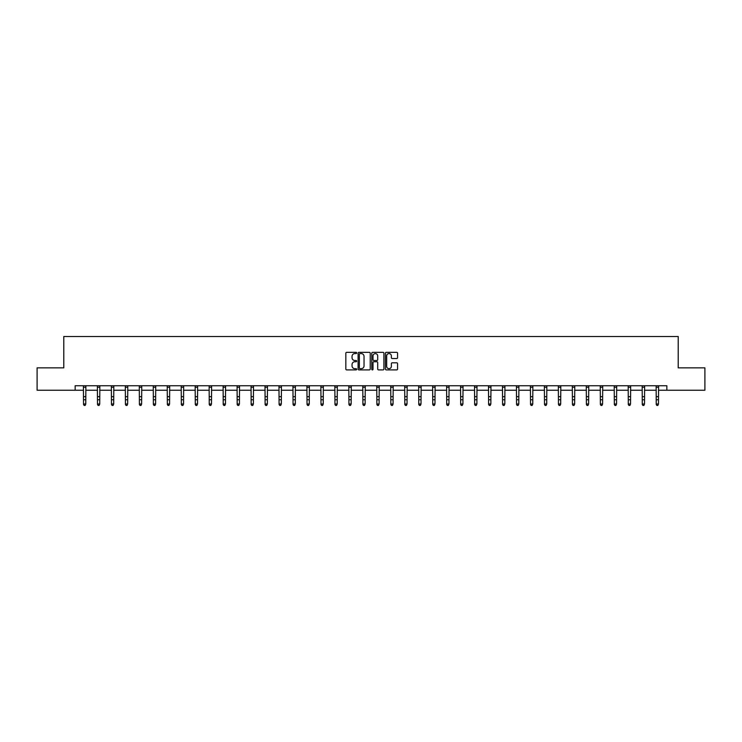 <?xml version="1.0" encoding="UTF-8"?>
<svg xmlns="http://www.w3.org/2000/svg" width="742" height="742" viewBox="0 0 742 742"><rect width="100%" height="100%" fill="white"/><g stroke="black" fill="none" stroke-linecap="round" stroke-linejoin="round"><path stroke-width="1.11" d="M356.67 352.951A0.612 0.612 0 0 0 356.058 352.339L346.718 352.339A0.881 0.881 0 0 0 345.837 353.22L345.837 369.034A0.881 0.881 0 0 0 346.718 369.915L356.058 369.915A0.612 0.612 0 0 0 356.67 369.303A0.612 0.612 0 0 0 356.058 368.681L354.852 368.681A2.81 2.81 0 0 1 352.042 365.871L352.042 364.554A2.81 2.81 0 0 1 354.852 361.744L356.058 361.744A0.612 0.612 0 0 0 356.67 361.122A0.612 0.612 0 0 0 356.058 360.51L354.852 360.51A2.81 2.81 0 0 1 352.042 357.7L352.042 356.383A2.81 2.81 0 0 1 354.852 353.572L356.058 353.572A0.612 0.612 0 0 0 356.67 352.951M396.682 358.534A0.881 0.881 0 0 0 397.564 357.653L397.564 353.22A0.881 0.881 0 0 0 396.682 352.339L386.313 352.339A0.881 0.881 0 0 0 385.432 353.22L385.432 369.034A0.881 0.881 0 0 0 386.313 369.915L396.682 369.915A0.881 0.881 0 0 0 397.564 369.034L397.564 363.673A0.881 0.881 0 0 0 396.682 362.801L392.249 362.801A0.881 0.881 0 0 0 391.368 363.673L391.368 366.335A2.347 2.347 0 0 1 389.021 368.681A2.347 2.347 0 0 1 386.665 366.335L386.665 355.919A2.347 2.347 0 0 1 389.021 353.572A2.347 2.347 0 0 1 391.368 355.919L391.368 357.653A0.881 0.881 0 0 0 392.249 358.534L396.682 358.534M75.155 390.227L37.1 390.227L37.1 367.846L63.784 367.846L63.784 336.506L678.216 336.506L678.216 367.846L704.9 367.846L704.9 390.227L666.845 390.227L666.845 385.747L75.155 385.747L75.155 390.227L83.531 390.227M370.23 353.22A0.881 0.881 0 0 0 369.349 352.339L358.98 352.339A0.881 0.881 0 0 0 358.098 353.22L358.098 369.034A0.881 0.881 0 0 0 358.98 369.915L369.349 369.915A0.881 0.881 0 0 0 370.23 369.034L370.23 353.22M372.651 352.339L383.02 352.339A0.881 0.881 0 0 1 383.902 353.22L383.902 369.034A0.881 0.881 0 0 1 383.02 369.915L378.578 369.915A0.881 0.881 0 0 1 377.706 369.034L377.706 362.625A0.881 0.881 0 0 0 376.825 361.744L373.875 361.744A0.881 0.881 0 0 0 373.003 362.625L373.003 369.303A0.612 0.612 0 0 1 372.382 369.915A0.612 0.612 0 0 1 371.77 369.303L371.77 353.22A0.881 0.881 0 0 1 372.651 352.339M85.766 390.227L97.499 390.227M99.734 390.227L111.467 390.227M113.702 390.227L125.435 390.227M127.67 390.227L139.403 390.227M141.639 390.227L153.371 390.227M155.607 390.227L167.34 390.227M169.575 390.227L181.308 390.227M183.543 390.227L195.276 390.227M197.511 390.227L209.244 390.227M211.479 390.227L223.212 390.227M225.447 390.227L237.18 390.227M239.416 390.227L251.148 390.227M253.384 390.227L265.117 390.227M267.352 390.227L279.085 390.227M281.32 390.227L293.053 390.227M295.288 390.227L307.021 390.227M309.266 390.227L320.989 390.227M323.234 390.227L334.957 390.227M337.202 390.227L348.925 390.227M351.17 390.227L362.894 390.227M365.138 390.227L376.862 390.227M379.106 390.227L390.83 390.227M393.075 390.227L404.798 390.227M407.043 390.227L418.766 390.227M421.011 390.227L432.734 390.227M434.979 390.227L446.712 390.227M448.947 390.227L460.68 390.227M462.915 390.227L474.648 390.227M476.883 390.227L488.616 390.227M490.852 390.227L502.584 390.227M504.82 390.227L516.553 390.227M518.788 390.227L530.521 390.227M532.756 390.227L544.489 390.227M546.724 390.227L558.457 390.227M560.692 390.227L572.425 390.227M574.66 390.227L586.393 390.227M588.629 390.227L600.361 390.227M602.597 390.227L614.33 390.227M616.565 390.227L628.298 390.227M630.533 390.227L642.266 390.227M644.501 390.227L656.234 390.227M658.469 390.227L666.845 390.227M359.944 353.572A0.612 0.612 0 0 0 359.332 354.184L359.332 368.069A0.612 0.612 0 0 0 359.944 368.681L361.224 368.681A2.81 2.81 0 0 0 364.034 365.871L364.034 356.383A2.81 2.81 0 0 0 361.224 353.572L359.944 353.572M377.706 355.965A2.347 2.347 0 0 0 375.35 353.609A2.347 2.347 0 0 0 373.003 355.965L373.003 359.629A0.881 0.881 0 0 0 373.875 360.51L376.825 360.51A0.881 0.881 0 0 0 377.706 359.629L377.706 355.965M85.098 405.299L85.766 404.01L85.877 385.747L83.419 385.766L83.531 404.01L85.766 404.01L85.098 405.494L84.198 405.299L85.098 405.494M84.198 405.494L83.531 404.511L84.198 405.299M99.066 405.299L99.734 404.01L99.845 385.747L97.388 385.766L97.499 404.01L99.734 404.01L99.066 405.494L98.167 405.299L99.066 405.494M98.167 405.494L97.499 404.511L98.167 405.299M113.034 405.299L113.702 404.01L113.814 385.747L111.356 385.766L111.467 404.01L113.702 404.01L113.034 405.494L112.135 405.299L113.034 405.494M112.135 405.494L111.467 404.511L112.135 405.299M127.003 405.299L127.67 404.01L127.782 385.747L125.324 385.766L125.435 404.01L127.67 404.01L127.003 405.494L126.103 405.299L127.003 405.494M126.103 405.494L125.435 404.511L126.103 405.299M140.971 405.299L141.639 404.01L141.75 385.747L139.292 385.766L139.403 404.01L141.639 404.01L140.971 405.494L140.071 405.299L140.971 405.494M140.071 405.494L139.403 404.511L140.071 405.299M154.939 405.299L155.607 404.01L155.718 385.747L153.26 385.766L153.371 404.01L155.607 404.01L154.939 405.494L154.039 405.299L154.939 405.494M154.039 405.494L153.371 404.511L154.039 405.299M168.907 405.299L169.575 404.01L169.686 385.747L167.228 385.766L167.34 404.01L169.575 404.01L168.907 405.494L168.007 405.299L168.907 405.494M168.007 405.494L167.34 404.511L168.007 405.299M182.875 405.299L183.543 404.01L183.654 385.747L181.196 385.766L181.308 404.01L183.543 404.01L182.875 405.494L181.975 405.299L182.875 405.494M181.975 405.494L181.308 404.511L181.975 405.299M196.843 405.299L197.511 404.01L197.622 385.747L195.165 385.766L195.276 404.01L197.511 404.01L196.843 405.494L195.944 405.299L196.843 405.494M195.944 405.494L195.276 404.511L195.944 405.299M210.811 405.299L211.479 404.01L211.6 385.747L209.133 385.766L209.244 404.01L211.479 404.01L210.811 405.494L209.912 405.299L210.811 405.494M209.912 405.494L209.244 404.511L209.912 405.299M224.78 405.299L225.447 404.01L225.568 385.747L223.11 385.766L223.212 404.01L225.447 404.01L224.78 405.494L223.88 405.299L224.78 405.494M223.88 405.494L223.212 404.511L223.88 405.299M238.748 405.299L239.416 404.01L239.536 385.747L237.078 385.766L237.18 404.01L239.416 404.01L238.748 405.494L237.848 405.299L238.748 405.494M237.848 405.494L237.18 404.511L237.848 405.299M252.716 405.299L253.384 404.01L253.504 385.747L251.046 385.766L251.148 404.01L253.384 404.01L252.716 405.494L251.816 405.299L252.716 405.494M251.816 405.494L251.148 404.511L251.816 405.299M265.005 385.747L265.117 404.01L267.352 404.01L266.684 405.494L265.784 405.299L266.684 405.494M266.684 405.299L267.352 404.01L267.472 385.747M265.784 405.494L265.117 404.511L265.784 405.299M280.652 405.299L281.32 404.01L281.441 385.747L278.983 385.766L279.085 404.01L281.32 404.01L280.652 405.494L279.762 405.299L280.652 405.494M279.762 405.494L279.085 404.511L279.762 405.299M294.62 405.299L295.288 404.01L295.409 385.747L292.951 385.766L293.053 404.01L295.288 404.01L294.62 405.494L293.73 405.299L294.62 405.494M293.73 405.494L293.053 404.511L293.73 405.299M308.589 405.299L309.266 404.01L309.377 385.747L306.919 385.766L307.021 404.01L309.266 404.01L308.589 405.494L307.698 405.299L308.589 405.494M307.698 405.494L307.021 404.511L307.698 405.299M322.557 405.299L323.234 404.01L323.345 385.747L320.887 385.766L320.989 404.01L323.234 404.01L322.557 405.494L321.666 405.299L322.557 405.494M321.666 405.494L320.989 404.511L321.666 405.299M334.846 385.747L334.957 404.01L337.202 404.01L336.525 405.494L335.634 405.299L336.525 405.494M336.525 405.299L337.202 404.01L337.313 385.747M335.634 405.494L334.957 404.511L335.634 405.299M350.493 405.299L351.17 404.01L351.281 385.747L348.823 385.766L348.925 404.01L351.17 404.01L350.493 405.494L349.603 405.299L350.493 405.494M349.603 405.494L348.925 404.511L349.603 405.299M364.461 405.299L365.138 404.01L365.25 385.747L362.792 385.766L362.894 404.01L365.138 404.01L364.461 405.494L363.571 405.299L364.461 405.494M363.571 405.494L362.894 404.511L363.571 405.299M378.429 405.299L379.106 404.01L379.218 385.747L376.76 385.766L376.862 404.01L379.106 404.01L378.429 405.494L377.539 405.299L378.429 405.494M377.539 405.494L376.862 404.511L377.539 405.299M392.397 405.299L393.075 404.01L393.186 385.747L390.728 385.766L390.83 404.01L393.075 404.01L392.397 405.494L391.507 405.299L392.397 405.494M391.507 405.494L390.83 404.511L391.507 405.299M404.687 385.747L404.798 404.01L407.043 404.01L406.366 405.494L405.475 405.299L406.366 405.494M406.366 405.299L407.043 404.01L407.154 385.747M405.475 405.494L404.798 404.511L405.475 405.299M420.334 405.299L421.011 404.01L421.122 385.747L418.664 385.766L418.766 404.01L421.011 404.01L420.334 405.494L419.443 405.299L420.334 405.494M419.443 405.494L418.766 404.511L419.443 405.299M434.302 405.299L434.979 404.01L435.09 385.747L432.632 385.766L432.734 404.01L434.979 404.01L434.302 405.494L433.411 405.299L434.302 405.494M433.411 405.494L432.734 404.511L433.411 405.299M448.27 405.299L448.947 404.01L449.058 385.747L446.601 385.766L446.712 404.01L448.947 404.01L448.27 405.494L447.38 405.299L448.27 405.494M447.38 405.494L446.712 404.511L447.38 405.299M462.238 405.299L462.915 404.01L463.027 385.747L460.569 385.766L460.68 404.01L462.915 404.01L462.238 405.494L461.348 405.299L462.238 405.494M461.348 405.494L460.68 404.511L461.348 405.299M474.528 385.747L474.648 404.01L476.883 404.01L476.216 405.494L475.316 405.299L476.216 405.494M476.216 405.299L476.883 404.01L476.995 385.747M475.316 405.494L474.648 404.511L475.316 405.299M490.184 405.299L490.852 404.01L490.963 385.747L488.505 385.766L488.616 404.01L490.852 404.01L490.184 405.494L489.284 405.299L490.184 405.494M489.284 405.494L488.616 404.511L489.284 405.299M504.152 405.299L504.82 404.01L504.931 385.747L502.473 385.766L502.584 404.01L504.82 404.01L504.152 405.494L503.252 405.299L504.152 405.494M503.252 405.494L502.584 404.511L503.252 405.299M518.12 405.299L518.788 404.01L518.899 385.747L516.441 385.766L516.553 404.01L518.788 404.01L518.12 405.494L517.22 405.299L518.12 405.494M517.22 405.494L516.553 404.511L517.22 405.299M532.088 405.299L532.756 404.01L532.867 385.747L530.409 385.766L530.521 404.01L532.756 404.01L532.088 405.494L531.189 405.299L532.088 405.494M531.189 405.494L530.521 404.511L531.189 405.299M546.056 405.299L546.724 404.01L546.835 385.747L544.378 385.766L544.489 404.01L546.724 404.01L546.056 405.494L545.157 405.299L546.056 405.494M545.157 405.494L544.489 404.511L545.157 405.299M560.024 405.299L560.692 404.01L560.804 385.747L558.346 385.766L558.457 404.01L560.692 404.01L560.024 405.494L559.125 405.299L560.024 405.494M559.125 405.494L558.457 404.511L559.125 405.299M573.993 405.299L574.66 404.01L574.772 385.747L572.314 385.766L572.425 404.01L574.66 404.01L573.993 405.494L573.093 405.299L573.993 405.494M573.093 405.494L572.425 404.511L573.093 405.299M587.961 405.299L588.629 404.01L588.74 385.747L586.282 385.766L586.393 404.01L588.629 404.01L587.961 405.494L587.061 405.299L587.961 405.494M587.061 405.494L586.393 404.511L587.061 405.299M601.929 405.299L602.597 404.01L602.708 385.747L600.25 385.766L600.361 404.01L602.597 404.01L601.929 405.494L601.029 405.299L601.929 405.494M601.029 405.494L600.361 404.511L601.029 405.299M615.897 405.299L616.565 404.01L616.685 385.747L614.218 385.766L614.33 404.01L616.565 404.01L615.897 405.494L614.997 405.299L615.897 405.494M614.997 405.494L614.33 404.511L614.997 405.299M629.865 405.299L630.533 404.01L630.654 385.747L628.186 385.766L628.298 404.01L630.533 404.01L629.865 405.494L628.966 405.299L629.865 405.494M628.966 405.494L628.298 404.511L628.966 405.299M643.833 405.299L644.501 404.01L644.622 385.747L642.164 385.766L642.266 404.01L644.501 404.01L643.833 405.494L642.934 405.299L643.833 405.494M642.934 405.494L642.266 404.511L642.934 405.299M657.802 405.299L658.469 404.01L658.59 385.747L656.132 385.766L656.234 404.01L658.469 404.01L657.802 405.494L656.902 405.299L657.802 405.494M656.902 405.494L656.234 404.511L656.902 405.299M85.766 396.673L83.531 396.673M85.766 399.743L83.531 399.743M85.766 387.222L83.531 387.222M99.734 396.673L97.499 396.673M99.734 399.743L97.499 399.743M99.734 387.222L97.499 387.222M113.702 396.673L111.467 396.673M113.702 399.743L111.467 399.743M113.702 387.222L111.467 387.222M127.67 396.673L125.435 396.673M127.67 399.743L125.435 399.743M127.67 387.222L125.435 387.222M141.639 396.673L139.403 396.673M141.639 399.743L139.403 399.743M141.639 387.222L139.403 387.222M155.607 396.673L153.371 396.673M155.607 399.743L153.371 399.743M155.607 387.222L153.371 387.222M169.575 396.673L167.34 396.673M169.575 399.743L167.34 399.743M169.575 387.222L167.34 387.222M183.543 396.673L181.308 396.673M183.543 399.743L181.308 399.743M183.543 387.222L181.308 387.222M197.511 396.673L195.276 396.673M197.511 399.743L195.276 399.743M197.511 387.222L195.276 387.222M211.479 396.673L209.244 396.673M211.479 399.743L209.244 399.743M211.479 387.222L209.244 387.222M225.447 396.673L223.212 396.673M225.447 399.743L223.212 399.743M225.447 387.222L223.212 387.222M239.416 396.673L237.18 396.673M239.416 399.743L237.18 399.743M239.416 387.222L237.18 387.222M253.384 396.673L251.148 396.673M253.384 399.743L251.148 399.743M253.384 387.222L251.148 387.222M267.463 385.766L265.015 385.766M267.352 396.673L265.117 396.673M267.352 399.743L265.117 399.743M267.352 387.222L265.117 387.222M281.32 396.673L279.085 396.673M281.32 399.743L279.085 399.743M281.32 387.222L279.085 387.222M295.288 396.673L293.053 396.673M295.288 399.743L293.053 399.743M295.288 387.222L293.053 387.222M309.266 396.673L307.021 396.673M309.266 399.743L307.021 399.743M309.266 387.222L307.021 387.222M323.234 396.673L320.989 396.673M323.234 399.743L320.989 399.743M323.234 387.222L320.989 387.222M337.304 385.766L334.855 385.766M337.202 396.673L334.957 396.673M337.202 399.743L334.957 399.743M337.202 387.222L334.957 387.222M351.17 396.673L348.925 396.673M351.17 399.743L348.925 399.743M351.17 387.222L348.925 387.222M365.138 396.673L362.894 396.673M365.138 399.743L362.894 399.743M365.138 387.222L362.894 387.222M379.106 396.673L376.862 396.673M379.106 399.743L376.862 399.743M379.106 387.222L376.862 387.222M393.075 396.673L390.83 396.673M393.075 399.743L390.83 399.743M393.075 387.222L390.83 387.222M407.145 385.766L404.696 385.766M407.043 396.673L404.798 396.673M407.043 399.743L404.798 399.743M407.043 387.222L404.798 387.222M421.011 396.673L418.766 396.673M421.011 399.743L418.766 399.743M421.011 387.222L418.766 387.222M434.979 396.673L432.734 396.673M434.979 399.743L432.734 399.743M434.979 387.222L432.734 387.222M448.947 396.673L446.712 396.673M448.947 399.743L446.712 399.743M448.947 387.222L446.712 387.222M462.915 396.673L460.68 396.673M462.915 399.743L460.68 399.743M462.915 387.222L460.68 387.222M476.985 385.766L474.537 385.766M476.883 396.673L474.648 396.673M476.883 399.743L474.648 399.743M476.883 387.222L474.648 387.222M490.852 396.673L488.616 396.673M490.852 399.743L488.616 399.743M490.852 387.222L488.616 387.222M504.82 396.673L502.584 396.673M504.82 399.743L502.584 399.743M504.82 387.222L502.584 387.222M518.788 396.673L516.553 396.673M518.788 399.743L516.553 399.743M518.788 387.222L516.553 387.222M532.756 396.673L530.521 396.673M532.756 399.743L530.521 399.743M532.756 387.222L530.521 387.222M546.724 396.673L544.489 396.673M546.724 399.743L544.489 399.743M546.724 387.222L544.489 387.222M560.692 396.673L558.457 396.673M560.692 399.743L558.457 399.743M560.692 387.222L558.457 387.222M574.66 396.673L572.425 396.673M574.66 399.743L572.425 399.743M574.66 387.222L572.425 387.222M588.629 396.673L586.393 396.673M588.629 399.743L586.393 399.743M588.629 387.222L586.393 387.222M602.597 396.673L600.361 396.673M602.597 399.743L600.361 399.743M602.597 387.222L600.361 387.222M616.565 396.673L614.33 396.673M616.565 399.743L614.33 399.743M616.565 387.222L614.33 387.222M630.533 396.673L628.298 396.673M630.533 399.743L628.298 399.743M630.533 387.222L628.298 387.222M644.501 396.673L642.266 396.673M644.501 399.743L642.266 399.743M644.501 387.222L642.266 387.222M658.469 396.673L656.234 396.673M658.469 399.743L656.234 399.743M658.469 387.222L656.234 387.222"/></g></svg>
